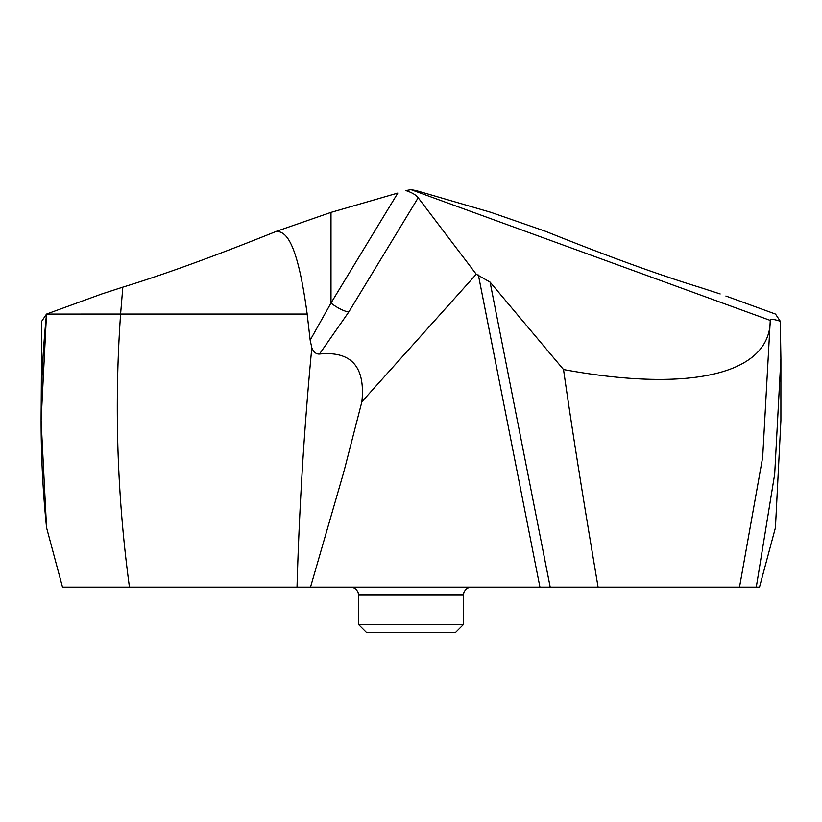 <?xml version="1.0" encoding="UTF-8"?>
<svg xmlns="http://www.w3.org/2000/svg" width="822" height="822" viewBox="0 0 822 822"><rect width="100%" height="100%" fill="white"/><g stroke="black" fill="none" stroke-linecap="round" stroke-linejoin="round"><path stroke-width="1.23" d="M725.898 296.023L775.495 314.076L780.263 321.217L780.9 358.577L774.694 474.068L756.281 587.114L759.507 587.114L763.443 572.441M780.9 358.577L780.9 420.587L775.434 527.673L759.507 587.114M598.087 587.114C581.246 487.271 571.67 426.515 563.522 369.54C687.922 392.484 770.111 375.151 770.265 320.416L411 189.646L416.138 190.57L491.001 212.374L545.418 231.259C606.605 255.878 657.857 274.497 699.173 287.145L720.175 293.947L699.173 287.145C657.857 274.497 606.605 255.878 545.418 231.259L491.001 212.374L416.138 190.57L411 189.646L405.863 190.57C411.832 192.482 415.942 194.876 418.182 197.742L348.733 312.052A15.967 4.552 -148.7 0 1 330.999 303.03L310.171 340.164L307.171 314.045L120.598 314.045L122.827 287.145L101.815 293.947L46.515 314.076L41.1 420.587L46.566 527.683L62.493 587.114L756.281 587.114M780.263 321.217C773.995 319.285 770.656 318.833 770.245 319.861L770.245 319.82M770.265 320.416L762.682 457.227L739.512 587.114M318.299 587.114L310.521 587.114L343.915 471.561L361.875 401.763L476.257 274.24L490.056 282.09L550.195 587.114M65.719 587.114L310.521 587.114M223.913 587.114L82.488 587.114M524.981 587.114L503.701 587.114M397.817 193.057L330.999 212.374L397.817 193.057L330.999 303.03L330.999 212.374L276.582 231.259L330.999 212.374M307.171 314.045C296.465 234.825 284.052 232.297 276.582 231.259C215.395 255.878 164.143 274.497 122.827 287.145L101.815 293.947L46.515 314.076C39.281 385.271 39.302 456.477 46.566 527.683L51.909 547.627M41.1 420.587L41.737 321.217L46.515 314.076L120.598 314.045C114.186 405.071 117.135 496.087 129.444 587.114M563.522 369.54L490.056 282.09M476.257 274.24L418.182 197.742M361.875 401.763C365.492 366.766 351.354 350.86 319.47 354.035C316.141 354.251 313.583 352.124 311.805 347.644L310.171 340.164M319.47 354.035L348.733 312.052M56.995 566.605L46.566 527.683M463.567 624.371L455.583 632.354L366.417 632.354L358.433 624.371L463.567 624.371L463.567 595.097A7.984 7.984 0 0 1 471.54 587.114M358.433 624.371L358.433 595.097A7.984 7.984 0 0 0 350.47 587.114M742.574 587.114L752.931 587.114M765.857 563.419L770.43 546.363M773.019 536.674L775.434 527.673M411 189.646L405.863 190.57M276.582 231.259C215.395 255.878 164.143 274.497 122.827 287.145M478.373 275.01L539.931 587.114M297.019 587.114C299.249 509.188 303.996 431.262 311.291 353.337L311.805 347.644M463.567 595.097L358.433 595.097"/></g></svg>

